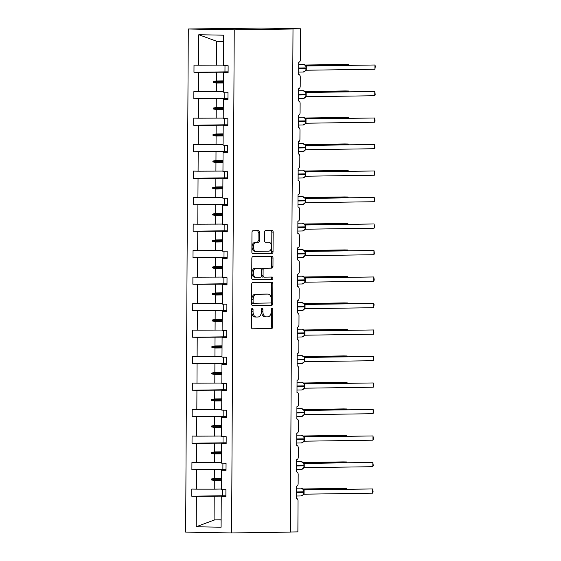 <?xml version="1.0" encoding="UTF-8"?>
<svg xmlns="http://www.w3.org/2000/svg" width="561" height="561" viewBox="0 0 561 561"><rect width="100%" height="100%" fill="white"/><g stroke="black" fill="none" stroke-linecap="round" stroke-linejoin="round"><path stroke-width="0.84" d="M252.31 308.291A1.164 0.743 91.1 0 0 251.566 309.469L251.475 327.182A1.669 1.059 91.1 0 0 252.499 328.837A1.669 1.059 91.1 0 0 252.52 328.837L271.58 328.557A1.669 1.059 91.1 0 0 272.646 326.874L272.737 309.16A1.164 0.743 91.1 0 0 272.022 308.01A1.164 0.743 91.1 0 0 271.258 309.181L271.244 311.474A5.337 3.387 91.1 0 1 267.828 316.86L266.244 316.881A5.337 3.387 91.1 0 1 266.166 316.881A5.337 3.387 91.1 0 1 262.878 311.6L262.892 309.307A1.164 0.743 91.1 0 0 262.176 308.15A1.164 0.743 91.1 0 0 261.412 309.328L261.398 311.621A5.337 3.387 91.1 0 1 257.983 317L256.398 317.028A5.337 3.387 91.1 0 1 256.328 317.028A5.337 3.387 91.1 0 1 253.039 311.741L253.046 309.448A1.164 0.743 91.1 0 0 252.331 308.291A1.164 0.743 91.1 0 0 252.31 308.291M259.434 232.296A1.669 1.059 91.1 0 0 258.404 230.641A1.669 1.059 91.1 0 0 258.383 230.641L253.039 230.718A1.669 1.059 91.1 0 0 251.966 232.401L251.868 252.078A1.669 1.059 91.1 0 0 252.892 253.726L271.973 253.453A1.669 1.059 91.1 0 0 273.039 251.77L273.144 232.093A1.669 1.059 91.1 0 0 272.113 230.445A1.669 1.059 91.1 0 0 272.092 230.445L265.634 230.536A1.669 1.059 91.1 0 0 264.568 232.219L264.526 240.641A1.669 1.059 91.1 0 0 265.549 242.289L268.775 242.247A4.46 2.833 91.1 0 1 268.831 242.247A4.46 2.833 91.1 0 1 271.58 246.714A4.46 2.833 91.1 0 1 268.726 251.167L256.181 251.349A4.46 2.833 91.1 0 1 256.125 251.349A4.46 2.833 91.1 0 1 253.376 246.882A4.46 2.833 91.1 0 1 256.23 242.429L258.319 242.394A1.669 1.059 91.1 0 0 259.385 240.711L259.434 232.296L258.123 232.268A1.669 1.059 91.1 0 0 257.31 230.655M231.595 532.95L234.232 29.845L188.293 28.997L185.656 532.101L231.595 532.95L290.374 532.101L293.003 28.997L289.728 28.934L300.514 28.779L300.345 59.69A2.546 1.62 -88.9 0 1 298.718 62.264L298.69 74.494A2.546 1.62 91.1 0 0 298.655 74.494M234.232 29.845L293.003 28.997M252.766 282.569A1.669 1.059 91.1 0 0 251.7 284.252L251.594 303.929A1.669 1.059 91.1 0 0 252.625 305.577A1.669 1.059 91.1 0 0 252.646 305.577L271.699 305.303A1.669 1.059 91.1 0 0 272.765 303.62L272.87 283.943A1.669 1.059 91.1 0 0 271.84 282.295A1.669 1.059 91.1 0 0 271.819 282.295L252.766 282.569M251.728 278.004L251.833 258.326A1.669 1.059 91.1 0 1 252.899 256.643L271.959 256.37A1.669 1.059 91.1 0 1 271.98 256.37A1.669 1.059 91.1 0 1 273.004 258.018L272.962 266.44A1.669 1.059 91.1 0 1 271.896 268.123L264.168 268.235A1.669 1.059 91.1 0 0 263.102 269.918L263.067 275.5A1.669 1.059 91.1 0 0 264.098 277.155A1.669 1.059 91.1 0 0 264.119 277.155L272.162 277.036A1.164 0.743 91.1 0 1 272.183 277.036A1.164 0.743 91.1 0 1 272.898 278.207A1.164 0.743 91.1 0 1 272.155 279.371L252.78 279.651A1.669 1.059 91.1 0 0 252.78 279.651A1.669 1.059 91.1 0 1 251.728 278.004M228.096 72.474L223.467 72.797L228.096 72.881L228.131 65.749L223.509 65.658L223.664 35.189L198.797 34.726L198.636 65.202L223.509 65.09M228.103 71.843L193.973 72.25L198.601 72.334L198.496 91.695L223.369 91.583M228.103 72.159L198.601 72.334M227.962 98.974L223.334 99.29L227.955 99.374L227.997 92.242L223.369 92.158L223.467 72.797M224.821 98.294L193.833 98.743L198.461 98.827L198.356 118.196L223.236 118.083M227.962 98.652L198.461 98.827M290.374 531.989L297.877 531.884L298.038 500.973A2.546 1.62 91.1 0 0 296.467 498.449A2.546 1.62 91.1 0 0 296.432 498.449L296.496 486.219A2.546 1.62 -88.9 0 0 298.129 483.645L298.179 474.473A2.546 1.62 91.1 0 0 296.608 471.948A2.546 1.62 91.1 0 0 296.573 471.948L296.636 459.718A2.546 1.62 -88.9 0 0 298.27 457.145L298.319 447.98A2.546 1.62 91.1 0 0 296.748 445.455A2.546 1.62 91.1 0 0 296.713 445.455L296.776 433.225A2.546 1.62 -88.9 0 0 298.403 430.652L298.452 421.479A2.546 1.62 91.1 0 0 296.881 418.955A2.546 1.62 91.1 0 0 296.853 418.955L296.916 406.725A2.546 1.62 -88.9 0 0 298.543 404.151L298.592 394.979A2.546 1.62 91.1 0 0 297.021 392.455A2.546 1.62 91.1 0 0 296.986 392.455L297.05 380.232A2.546 1.62 -88.9 0 0 298.683 377.658L298.733 368.486A2.546 1.62 91.1 0 0 297.162 365.961A2.546 1.62 91.1 0 0 297.127 365.961L297.19 353.732A2.546 1.62 -88.9 0 0 298.824 351.158L298.873 341.986A2.546 1.62 91.1 0 0 297.302 339.461A2.546 1.62 91.1 0 0 297.267 339.461L297.33 327.231A2.546 1.62 -88.9 0 0 298.964 324.665L299.006 315.492A2.546 1.62 91.1 0 0 297.442 312.968A2.546 1.62 91.1 0 0 297.407 312.968L297.47 300.738A2.546 1.62 -88.9 0 0 299.097 298.164L299.146 288.992A2.546 1.62 91.1 0 0 297.575 286.468A2.546 1.62 91.1 0 0 297.54 286.468L297.611 274.238A2.546 1.62 -88.9 0 0 299.237 271.671L299.286 262.499A2.546 1.62 91.1 0 0 297.716 259.974A2.546 1.62 91.1 0 0 297.681 259.974L297.744 247.745A2.546 1.62 -88.9 0 0 299.378 245.171L299.427 235.999A2.546 1.62 91.1 0 0 297.856 233.474A2.546 1.62 91.1 0 0 297.821 233.474L297.884 221.244A2.546 1.62 -88.9 0 0 299.518 218.678L299.567 209.505A2.546 1.62 91.1 0 0 297.996 206.981A2.546 1.62 91.1 0 0 297.961 206.981L298.024 194.751A2.546 1.62 -88.9 0 0 299.658 192.178L299.7 183.005A2.546 1.62 91.1 0 0 298.129 180.481A2.546 1.62 91.1 0 0 298.101 180.481L298.164 168.251A2.546 1.62 -88.9 0 0 299.791 165.684L299.84 156.512A2.546 1.62 91.1 0 0 298.27 153.987A2.546 1.62 91.1 0 0 298.235 153.987L298.305 141.758A2.546 1.62 -88.9 0 0 299.932 139.184L299.981 130.012A2.546 1.62 91.1 0 0 298.41 127.487A2.546 1.62 91.1 0 0 298.375 127.487L298.438 115.257A2.546 1.62 -88.9 0 0 300.072 112.684L300.121 103.512A2.546 1.62 91.1 0 0 298.55 100.994A2.546 1.62 91.1 0 0 298.515 100.987L298.578 88.764A2.546 1.62 -88.9 0 0 300.212 86.191L300.261 77.018A2.546 1.62 91.1 0 0 298.69 74.494M227.822 125.468L223.194 125.79L227.822 125.874L227.857 118.743L223.229 118.651L223.334 99.29M224.688 124.794L193.692 125.243L198.321 125.327L198.222 144.689L223.096 144.584M227.822 125.152L198.321 125.327M227.682 151.968L223.054 152.283L227.682 152.368L227.717 145.236L223.089 145.152L223.194 125.79M227.689 151.33L193.559 151.736L198.18 151.821L198.082 171.189L222.955 171.077M227.682 151.645L198.18 151.821M227.542 178.468L222.913 178.784L227.542 178.868L227.577 171.736L222.955 171.645L223.054 152.283M227.549 177.83L193.419 178.237L198.047 178.321L197.942 197.682L222.815 197.577M227.549 178.146L198.047 178.321M227.401 204.961L222.773 205.277L227.401 205.368L227.443 198.229L222.815 198.145L222.913 178.784M224.267 204.281L193.279 204.73L197.907 204.821L197.802 224.183L222.675 224.07M227.408 204.639L197.907 204.821M227.268 231.462L222.64 231.777L227.261 231.861L227.303 224.73L222.675 224.645L222.773 205.277M224.134 230.781L193.138 231.23L197.767 231.314L197.661 250.676L222.542 250.571M227.268 231.139L197.767 231.314M227.128 257.955L222.5 258.27L227.128 258.362L227.163 251.223L222.535 251.139L222.64 231.777M227.128 257.317L192.998 257.723L197.626 257.815L197.528 277.176L222.401 277.064M227.128 257.632L197.626 257.815M226.988 284.455L222.359 284.771L226.988 284.855L227.023 277.723L222.394 277.639L222.5 258.27M223.853 283.775L192.865 284.224L197.486 284.308L197.388 303.669L222.261 303.564M226.988 284.132L197.486 284.308M226.847 310.948L222.219 311.264L226.847 311.355L226.882 304.216L222.261 304.132L222.359 284.771M223.713 310.275L192.725 310.717L197.353 310.808L197.248 330.17L222.121 330.057M226.854 310.633L197.353 310.808M226.714 337.449L222.086 337.764L226.707 337.848L226.749 330.717L222.121 330.632L222.219 311.264M226.714 336.81L192.584 337.217L197.213 337.301L197.107 356.663L221.981 356.558M226.714 337.126L197.213 337.301M226.574 363.942L221.946 364.264L226.567 364.348L226.609 357.21L221.981 357.126L222.086 337.764M226.574 363.304L192.444 363.717L197.072 363.801L196.974 383.163L221.847 383.051M226.574 363.626L197.072 363.801M226.434 390.442L221.805 390.758L226.434 390.842L226.469 383.71L221.84 383.626L221.946 364.264M223.299 389.762L192.304 390.211L196.932 390.295L196.834 409.663L221.707 409.551M226.434 390.119L196.932 390.295M226.293 416.935L221.665 417.258L226.293 417.342L226.328 410.21L221.707 410.119L221.805 390.758M223.159 416.262L192.171 416.711L196.792 416.795L196.694 436.156L221.567 436.044M226.293 416.62L196.792 416.795M226.153 443.435L221.525 443.751L226.153 443.835L226.188 436.703L221.567 436.619L221.665 417.258M226.16 442.797L192.03 443.204L196.659 443.288L196.553 462.657L221.427 462.545M226.16 443.113L196.659 443.288M226.02 469.929L221.392 470.251L226.013 470.335L226.055 463.204L221.427 463.113L221.525 443.751M222.878 469.255L191.89 469.704L196.518 469.788L196.413 489.15L191.792 489.066L191.75 496.197L196.378 496.282L196.217 526.758L214.618 519.879L221.125 519.998M226.02 469.613L196.518 469.788M225.88 496.429L221.251 496.744L225.88 496.829L225.915 489.697L221.286 489.613L221.392 470.251M222.745 495.749L191.75 496.197M225.88 496.106L196.378 496.282M300.514 28.779L261.138 28.05L188.293 28.997M193.973 72.25L194.008 65.111L198.636 65.202M193.833 98.743L193.868 91.611L198.496 91.695M193.692 125.243L193.734 118.105L198.356 118.196M193.559 151.736L193.594 144.605L198.222 144.689M193.419 178.237L193.454 171.098L198.082 171.189M193.279 204.73L193.314 197.598L197.942 197.682M193.138 231.23L193.18 224.098L197.802 224.183M192.998 257.723L193.04 250.592L197.661 250.676M192.865 284.224L192.9 277.092L197.528 277.176M192.725 310.717L192.76 303.585L197.388 303.669M192.584 337.217L192.619 330.085L197.248 330.17M192.444 363.717L192.486 356.579L197.107 356.663M192.304 390.211L192.346 383.079L196.974 383.163M192.171 416.711L192.206 409.572L196.834 409.663M192.03 443.204L192.065 436.072L196.694 436.156M191.89 469.704L191.925 462.566L196.553 462.657M221.251 496.744L221.09 527.221L196.217 526.758M223.418 82.951L216.371 83.049L216.322 91.688M216.427 72.327L216.378 80.966L213.292 81.583L213.285 82.432L216.371 83.049M223.425 80.861L216.378 80.966M223.278 109.444L216.23 109.549L216.181 118.189M216.287 98.82L216.237 107.46L213.152 108.084L213.145 108.932L216.23 109.549M223.292 107.361L216.237 107.46M223.138 135.944L216.09 136.043L216.048 144.682M216.146 125.32L216.104 133.96L213.012 134.577L213.005 135.425L216.09 136.043M223.152 133.855L216.104 133.96M222.998 162.438L215.95 162.543L215.908 171.182M216.006 151.814L215.964 160.453L212.871 161.077L212.871 161.926L215.95 162.543M223.012 160.355L215.964 160.453M222.864 188.938L215.81 189.036L215.768 197.675M215.866 178.314L215.824 186.953L212.731 187.57L212.731 188.419L215.81 189.036M222.871 186.848L215.824 186.953M222.724 215.431L215.676 215.536L215.627 224.176M215.733 204.807L215.683 213.446L212.598 214.071L212.591 214.919L215.676 215.536M222.731 213.348L215.683 213.446M222.584 241.931L215.536 242.029L215.487 250.669M215.592 231.307L215.543 239.947L212.458 240.564L212.451 241.412L215.536 242.029M222.598 239.842L215.543 239.947M222.444 268.424L215.396 268.53L215.354 277.169M215.452 257.808L215.41 266.44L212.317 267.064L212.31 267.913L215.396 268.53M222.458 266.342L215.41 266.44M222.31 294.925L215.256 295.023L215.214 303.662M215.312 284.301L215.27 292.94L212.177 293.557L212.177 294.406L215.256 295.023M222.317 292.835L215.27 292.94M222.17 321.418L215.122 321.523L215.073 330.163M215.179 310.801L215.129 319.44L212.037 320.058L212.037 320.906L215.122 321.523M222.177 319.335L215.129 319.44M222.03 347.918L214.982 348.016L214.933 356.656M215.038 337.294L214.989 345.934L211.904 346.551L211.897 347.406L214.982 348.016M222.044 345.835L214.989 345.934M221.89 374.411L214.842 374.517L214.793 383.156M214.898 363.794L214.856 372.434L211.763 373.051L211.756 373.899L214.842 374.517M221.904 372.329L214.856 372.434M221.749 400.912L214.702 401.017L214.66 409.649M214.758 390.288L214.716 398.927L211.623 399.544L211.616 400.4L214.702 401.017M221.763 398.829L214.716 398.927M221.616 427.412L214.561 427.51L214.519 436.149M214.618 416.788L214.575 425.427L211.483 426.044L211.483 426.893L214.561 427.51M221.623 425.322L214.575 425.427M221.476 453.905L214.428 454.01L214.379 462.65M214.484 443.281L214.435 451.921L211.35 452.545L211.343 453.393L214.428 454.01M221.483 451.822L214.435 451.921M221.336 480.405L214.288 480.504L214.239 489.143L221.293 489.045M214.344 469.781L214.295 478.421L211.209 479.038L211.202 479.886L214.288 480.504M221.35 478.316L214.295 478.421M214.239 489.143L196.413 489.15M214.204 496.275L214.078 520.229M221.132 519.788L214.618 519.879M223.636 41.696L216.588 41.241L216.462 65.188M216.588 41.241L198.797 34.726M221.343 479.739L211.202 479.886M221.343 478.891L211.209 479.038M221.476 453.246L211.343 453.393M221.483 452.397L211.35 452.545M221.616 426.746L211.483 426.893M221.623 425.897L211.483 426.044M221.756 400.252L211.616 400.4M221.763 399.404L211.623 399.544M221.897 373.752L211.756 373.899M221.897 372.904L211.763 373.051M222.03 347.259L211.897 347.406M222.037 346.41L211.904 346.551M222.17 320.759L212.037 320.906M222.177 319.91L212.037 320.058M222.31 294.266L212.177 294.406M222.317 293.41L212.177 293.557M222.451 267.765L212.31 267.913M222.451 266.917L212.317 267.064M222.591 241.265L212.451 241.412M222.591 240.417L212.458 240.564M222.724 214.772L212.591 214.919M222.731 213.923L212.598 214.071M222.864 188.272L212.731 188.419M222.871 187.423L212.731 187.57M223.005 161.778L212.871 161.926M223.012 160.93L212.871 161.077M223.145 135.278L213.005 135.425M223.145 134.43L213.012 134.577M223.285 108.785L213.145 108.932M223.285 107.936L213.152 108.084M223.418 82.285L213.285 82.432M223.425 81.436L213.292 81.583M251.658 308.908A1.164 0.743 91.1 0 1 251.735 309.427L251.721 311.713A5.337 3.387 91.1 0 0 255.01 317A5.337 3.387 91.1 0 0 255.08 317L256.251 317.021M266.096 316.881L264.925 316.86A5.337 3.387 91.1 0 1 264.855 316.86A5.337 3.387 91.1 0 1 261.566 311.572L261.58 309.279A1.164 0.743 91.1 0 0 261.503 308.76M252.282 328.795L270.269 328.536A1.669 1.059 91.1 0 0 271.335 326.853L271.426 309.139A1.164 0.743 91.1 0 0 271.349 308.62M252.408 305.535L270.388 305.275A1.669 1.059 91.1 0 0 271.454 303.592L271.559 283.922A1.669 1.059 91.1 0 0 270.746 282.309M253.088 302.07A1.164 0.743 91.1 0 0 253.803 303.228A1.164 0.743 91.1 0 0 253.824 303.228L270.549 302.982A1.164 0.743 91.1 0 0 271.293 301.804L271.307 299.392A5.337 3.387 91.1 0 0 268.018 294.104A5.337 3.387 91.1 0 0 267.948 294.104L256.517 294.266A5.337 3.387 91.1 0 0 253.102 299.651L253.088 302.07L251.777 302.042A1.164 0.743 91.1 0 0 252.492 303.199A1.164 0.743 91.1 0 0 252.506 303.199L253.789 303.228M266.777 294.083A5.337 3.387 91.1 0 0 266.706 294.076A5.337 3.387 91.1 0 0 266.636 294.076L267.948 294.104M251.777 302.042L251.784 299.63A5.337 3.387 91.1 0 1 255.199 294.245L266.636 294.076M262.786 277.127L262.807 277.127A1.669 1.059 91.1 0 0 262.807 277.127A1.669 1.059 91.1 0 1 261.756 275.479L261.784 269.89A1.669 1.059 91.1 0 1 262.857 268.207L270.584 268.102A1.669 1.059 91.1 0 0 271.65 266.419L271.692 257.997A1.669 1.059 91.1 0 0 270.886 256.384M252.541 279.609L270.844 279.35A1.164 0.743 91.1 0 0 271.58 278.326A1.164 0.743 91.1 0 0 271.054 277.057M256.146 268.347A4.46 2.833 91.1 0 0 253.292 272.807A4.46 2.833 91.1 0 0 256.04 277.267A4.46 2.833 91.1 0 0 256.104 277.267L260.521 277.204A1.669 1.059 91.1 0 0 261.587 275.521L261.615 269.939A1.669 1.059 91.1 0 0 260.592 268.284A1.669 1.059 91.1 0 0 260.57 268.284L254.834 268.326A4.46 2.833 91.1 0 0 251.98 272.779A4.46 2.833 91.1 0 0 254.729 277.246A4.46 2.833 91.1 0 0 254.785 277.246L255.984 277.267M254.834 268.326L259.252 268.263M256.068 251.342L254.869 251.321A4.46 2.833 91.1 0 1 254.813 251.321A4.46 2.833 91.1 0 1 252.064 246.854A4.46 2.833 91.1 0 1 254.918 242.401L257.008 242.373A1.669 1.059 91.1 0 0 258.074 240.69L258.123 232.268M267.583 242.226A4.46 2.833 91.1 0 0 267.52 242.219A4.46 2.833 91.1 0 0 267.464 242.219L268.775 242.247M265.332 242.254L267.464 242.219M252.674 253.684L270.661 253.425A1.669 1.059 91.1 0 0 271.727 251.742L271.833 232.072A1.669 1.059 91.1 0 0 271.019 230.459M302.709 495.167L303.438 494.536L303.978 492.341M372.693 493.189L373.114 491.878L372.714 488.947L372.693 493.189L304.062 494.185L304.083 489.935A1.865 1.564 91.7 0 0 304.111 489.935L372.714 488.947L303.746 489.83M303.978 491.829L303.48 489.662L302.737 488.961M304.062 494.185L301.089 495.952A3.654 2.819 -90.8 0 0 303.859 492.355L303.859 491.843A3.654 2.819 -90.8 0 0 301.061 488.14A3.654 2.819 -90.8 0 0 300.991 488.14A3.654 2.819 -90.8 0 0 300.913 488.147M304.083 489.935L300.991 488.14L296.489 488.203M346.46 489.213L346.46 488.456L303.059 489.087M346.712 489.213L346.46 488.456L343.185 488.393L302.954 488.975M225.88 495.791L222.745 495.77L222.773 489.641M346.6 462.72L346.6 461.962L303.192 462.587M346.852 462.713L346.6 461.962L343.318 461.899L303.094 462.481M226.02 469.298L222.878 469.277L222.913 463.141M346.733 436.22L346.74 435.462L303.333 436.093M346.993 436.22L346.74 435.462L343.458 435.399L303.235 435.981M223.019 442.776L223.054 436.647M346.873 409.726L346.88 408.969L303.473 409.593M347.133 409.719L346.88 408.969L343.598 408.906L303.368 409.488M226.3 416.304L223.159 416.283L223.194 410.147M347.014 383.226L347.021 382.469L303.613 383.093M347.266 383.226L347.021 382.469L343.739 382.406L303.508 382.988M226.434 389.804L223.299 389.783L223.327 383.654M302.842 468.673L303.578 468.042L304.111 465.847M372.827 466.696L373.254 465.378L372.848 462.446L372.827 466.696L304.251 467.685L304.223 463.435A1.865 1.564 91.7 0 0 304.251 463.435L372.848 462.446L303.887 463.337M304.118 465.335L303.62 463.162L302.877 462.46M304.202 467.685L301.229 469.459A3.654 2.819 -90.8 0 0 303.999 465.861L303.999 465.35A3.654 2.819 -90.8 0 0 301.201 461.647A3.654 2.819 -90.8 0 0 301.124 461.647A3.654 2.819 -90.8 0 0 301.054 461.647M304.223 463.435L301.124 461.647L296.629 461.71M302.982 442.173L303.718 441.542L304.251 439.347M372.967 440.196L373.395 438.884L372.988 435.946L372.967 440.196L304.335 441.191L304.364 436.942L372.988 435.946L304.027 436.837M304.258 438.835L303.76 436.668L303.017 435.967M304.335 441.191L301.369 442.959A3.654 2.819 -90.8 0 0 304.139 439.361L304.139 438.849A3.654 2.819 -90.8 0 0 301.334 435.147A3.654 2.819 -90.8 0 0 301.264 435.147A3.654 2.819 -90.8 0 0 301.194 435.147M304.357 436.942A1.865 1.564 91.7 0 0 304.392 436.942L301.264 435.147L296.762 435.21M303.122 415.68L303.859 415.042L304.392 412.854M373.107 413.695L373.542 410.687L373.128 409.453L373.107 413.695L304.476 414.691L304.497 410.442A1.865 1.564 91.7 0 0 304.525 410.442L373.128 409.453L304.167 410.343M304.392 412.342L303.901 410.168L303.157 409.467M304.476 414.691L301.509 416.465A3.654 2.819 -90.8 0 0 304.272 412.868L304.279 412.356A3.654 2.819 -90.8 0 0 301.474 408.653A3.654 2.819 -90.8 0 0 301.404 408.653A3.654 2.819 -90.8 0 0 301.334 408.653M304.497 410.442L301.404 408.653L296.902 408.717M303.263 389.18L303.999 388.549L304.532 386.354M373.247 387.202L373.668 385.891L373.268 382.953L373.247 387.202L304.616 388.198L304.637 383.948A1.865 1.564 91.7 0 0 304.665 383.948L373.268 382.953L304.307 383.843M304.048 383.696L303.291 382.974M304.616 388.198L301.643 389.965A3.654 2.819 -90.8 0 0 304.413 386.368L304.42 385.856A3.654 2.819 -90.8 0 0 301.615 382.153A3.654 2.819 -90.8 0 0 301.545 382.153A3.654 2.819 -90.8 0 0 301.467 382.153M304.637 383.948L301.545 382.153L297.042 382.216M347.154 356.733L347.154 355.969L303.753 356.6M347.406 356.726L347.154 355.969L343.872 355.912L303.648 356.494M223.439 363.29L223.467 357.154M303.403 362.687L304.132 362.048L304.672 359.853M373.381 360.702L373.808 359.391L373.409 356.459L373.381 360.702L304.756 361.698L304.777 357.448A1.865 1.564 91.7 0 0 304.805 357.448L373.409 356.459L304.441 357.35M304.672 359.349L304.174 357.175L303.431 356.473M304.756 361.698L301.783 363.472A3.654 2.819 -90.8 0 0 304.553 359.867L304.925 359.825M304.777 357.448L301.678 355.66A3.654 2.819 -90.8 0 0 301.608 355.66M347.294 330.233L347.294 329.475L303.887 330.099M347.547 330.226L347.294 329.475L344.012 329.412L303.789 329.994M223.573 336.789L223.608 330.66M303.536 336.186L304.272 335.555L304.805 333.36M373.521 334.209L373.949 332.897L373.542 329.959L373.521 334.209L304.896 335.205L304.918 330.955A1.865 1.564 91.7 0 0 304.946 330.955L373.542 329.959L304.581 330.85M304.812 332.848L304.314 330.674L303.571 329.98M304.896 335.205L301.923 336.972A3.654 2.819 -90.8 0 0 304.693 333.374L304.693 332.862A3.654 2.819 -90.8 0 0 301.895 329.16A3.654 2.819 -90.8 0 0 301.818 329.16A3.654 2.819 -90.8 0 0 301.748 329.16M304.918 330.955L301.818 329.16L297.323 329.223M347.427 303.732L347.434 302.975L304.027 303.606M347.687 303.732L347.434 302.975L344.152 302.919L303.929 303.501M226.854 310.31L223.713 310.296L223.748 304.16M303.676 309.693L304.413 309.055L304.946 306.86M373.661 307.709L374.096 304.7L373.682 303.466L373.661 307.709L305.03 308.704L305.051 304.455A1.865 1.564 91.7 0 0 305.086 304.455L373.682 303.466L304.721 304.35M304.946 306.355L304.455 304.181L303.711 303.48M305.03 308.704L302.063 310.478A3.654 2.819 -90.8 0 0 304.833 306.874L304.833 306.369A3.654 2.819 -90.8 0 0 302.028 302.66A3.654 2.819 -90.8 0 0 301.958 302.66A3.654 2.819 -90.8 0 0 301.888 302.667M305.051 304.455L301.958 302.66L297.456 302.73M347.568 277.239L347.575 276.482L304.167 277.106M347.82 277.232L347.575 276.482L344.293 276.419L304.062 277.001M226.995 283.817L223.853 283.796L223.888 277.667M303.817 283.193L304.553 282.562L305.086 280.367M305.191 277.954A1.865 1.564 91.7 0 0 305.219 277.961L373.822 276.966L373.801 281.215L305.219 282.204L305.24 277.961L303.852 276.987M373.801 281.215L374.222 279.897L373.822 276.966L304.861 277.856M305.086 279.855L304.49 277.471L302.099 276.166A3.654 2.819 -90.8 0 0 302.028 276.166M305.17 282.204L302.204 283.978A3.654 2.819 -90.8 0 0 304.967 280.381L304.974 279.869A3.654 2.819 -90.8 0 0 302.169 276.166A3.654 2.819 -90.8 0 0 302.099 276.166L297.596 276.229M347.708 250.739L347.715 249.982L304.307 250.613M347.96 250.739L347.715 249.982L344.433 249.925L304.202 250.508M223.993 257.303L224.021 251.167M303.957 256.693L304.693 256.061L305.226 253.867M373.942 254.715L374.362 253.404L373.963 250.472L373.942 254.715L305.31 255.711L305.331 251.461A1.865 1.564 91.7 0 0 305.359 251.461L373.963 250.472L304.995 251.356M305.226 253.362L304.728 251.188L303.985 250.487M305.31 255.711L302.337 257.485A3.654 2.819 -90.8 0 0 305.107 253.881L305.114 253.376A3.654 2.819 -90.8 0 0 302.309 249.666A3.654 2.819 -90.8 0 0 302.239 249.666A3.654 2.819 -90.8 0 0 302.162 249.673M305.331 251.461L302.239 249.666L297.737 249.736M347.848 224.246L347.848 223.488L304.441 224.112M348.101 224.239L347.848 223.488L344.566 223.425L304.343 224.007M227.268 230.823L224.134 230.802L224.162 224.666M304.09 230.199L304.826 229.568L305.359 227.373M374.075 228.222L374.503 226.903L374.103 223.972L374.075 228.222L305.5 229.211L305.472 224.961A1.865 1.564 91.7 0 0 305.5 224.961L374.103 223.972L305.135 224.863M305.366 226.861L304.868 224.688L304.125 223.993M305.45 229.211L302.477 230.985A3.654 2.819 -90.8 0 0 305.247 227.387L305.247 226.875A3.654 2.819 -90.8 0 0 302.449 223.173A3.654 2.819 -90.8 0 0 302.372 223.173A3.654 2.819 -90.8 0 0 302.302 223.173M305.472 224.961L302.372 223.173L297.877 223.236M347.988 197.745L347.988 196.988L304.581 197.619M348.241 197.745L347.988 196.988L344.706 196.932L304.483 197.507M227.408 204.323L224.267 204.309L224.302 198.173M304.23 203.699L304.967 203.068L305.5 200.873M374.215 201.722L374.643 200.41L374.236 197.479L374.215 201.722L305.584 202.717L305.612 198.468A1.865 1.564 91.7 0 0 305.64 198.468L374.236 197.479L305.275 198.363M305.507 200.368L305.009 198.194L304.265 197.493M305.584 202.717L302.617 204.485A3.654 2.819 -90.8 0 0 305.387 200.887L305.387 200.382A3.654 2.819 -90.8 0 0 302.582 196.673A3.654 2.819 -90.8 0 0 302.512 196.673A3.654 2.819 -90.8 0 0 302.442 196.68M305.612 198.468L302.512 196.673L298.01 196.743M348.122 171.252L348.129 170.495L304.721 171.119M348.381 171.245L348.129 170.495L344.847 170.432L304.616 171.014M224.407 177.809L224.442 171.673M304.371 177.206L305.107 176.575L305.64 174.38M374.355 175.228L374.79 172.213L374.376 170.979L374.355 175.228L305.773 176.217L305.745 171.968A1.865 1.564 91.7 0 0 305.78 171.968L374.376 170.979L305.415 171.869M305.64 173.868L305.149 171.694L304.406 170.993M305.724 176.217L302.758 177.991A3.654 2.819 -90.8 0 0 305.528 174.394L305.528 173.882A3.654 2.819 -90.8 0 0 302.723 170.179A3.654 2.819 -90.8 0 0 302.652 170.179A3.654 2.819 -90.8 0 0 302.582 170.179M305.745 171.968L302.652 170.179L298.15 170.242M348.262 144.752L348.269 143.995L304.861 144.626M348.514 144.752L348.269 143.995L344.987 143.932L304.756 144.514M224.547 151.309L224.575 145.18M304.511 150.706L305.247 150.075L305.78 147.88M374.496 148.728L374.916 147.417L374.517 144.479L374.496 148.728L305.864 149.724L305.885 145.474A1.865 1.564 91.7 0 0 305.913 145.474L374.517 144.479L305.556 145.369M305.78 147.368L305.289 145.201L304.539 144.5M305.864 149.724L302.891 151.491A3.654 2.819 -90.8 0 0 305.661 147.894L305.668 147.382A3.654 2.819 -90.8 0 0 302.863 143.679A3.654 2.819 -90.8 0 0 302.793 143.679A3.654 2.819 -90.8 0 0 302.723 143.686M305.885 145.474L302.793 143.679L298.291 143.742M348.402 118.259L348.402 117.501L305.002 118.126M348.654 118.252L348.402 117.501L345.127 117.438L304.896 118.02M227.822 124.837L224.688 124.815L224.716 118.68M304.651 124.212L305.38 123.581M374.636 122.228L375.057 120.917L374.657 117.985L374.636 122.228L306.004 123.224L306.026 118.974A1.865 1.564 91.7 0 0 306.054 118.974L374.657 117.985L305.689 118.876M305.92 120.874L305.422 118.701L304.679 117.999M306.004 123.224L303.031 124.998A3.654 2.819 -90.8 0 0 305.801 121.4L305.92 121.386M306.026 118.974L302.933 117.186A3.654 2.819 -90.8 0 0 302.856 117.186M348.542 91.759L348.542 91.001L305.135 91.632M348.795 91.759L348.542 91.001L345.26 90.938L305.037 91.52M227.962 98.336L224.821 98.315L224.856 92.186M304.784 97.712L305.521 97.081L306.054 94.886M374.769 95.735L375.197 94.423L374.79 91.485L374.769 95.735L306.145 96.73L306.166 92.481A1.865 1.564 91.7 0 0 306.194 92.481L374.79 91.485L305.829 92.376M306.061 94.374L305.563 92.207L304.819 91.506M306.145 96.73L303.171 98.498A3.654 2.819 -90.8 0 0 305.941 94.9L305.941 94.388A3.654 2.819 -90.8 0 0 303.143 90.686A3.654 2.819 -90.8 0 0 303.066 90.686A3.654 2.819 -90.8 0 0 302.996 90.686M306.166 92.481L303.066 90.686L298.571 90.749M348.676 65.265L348.683 64.501L305.275 65.132M348.935 65.258L348.683 64.501L345.401 64.445L305.177 65.027M224.961 71.822L224.996 65.686M304.925 71.219L305.661 70.581L306.194 68.386M374.909 69.234L375.344 66.226L374.93 64.992L374.909 69.234L306.278 70.23L306.306 65.981A1.865 1.564 91.7 0 0 306.334 65.981L374.93 64.992L305.969 65.882M306.201 67.881L305.703 65.707L304.96 65.006M306.278 70.23L303.312 72.004A3.654 2.819 -90.8 0 0 306.082 68.4L306.082 67.895A3.654 2.819 -90.8 0 0 303.277 64.192A3.654 2.819 -90.8 0 0 303.206 64.192A3.654 2.819 -90.8 0 0 303.136 64.192M306.306 65.981L303.206 64.192L298.704 64.256M251.721 311.713L253.039 311.741M261.58 309.279L262.892 309.307M261.566 311.572L262.878 311.6M271.426 309.139L272.737 309.16M271.335 326.853L272.646 326.874M270.269 328.536L271.58 328.557M251.735 309.427L253.046 309.448M271.559 283.922L272.87 283.943M271.454 303.592L272.765 303.62M270.388 305.275L271.699 305.303M255.199 294.245L256.517 294.266M251.784 299.63L253.102 299.651M271.692 257.997L273.004 258.018M271.65 266.419L272.962 266.44M270.584 268.102L271.896 268.123M262.857 268.207L264.168 268.235M261.784 269.89L263.102 269.918M261.756 275.479L263.067 275.5M270.844 279.35L272.155 279.371M258.074 240.69L259.385 240.711M257.008 242.373L258.319 242.394M254.918 242.401L256.23 242.429M271.833 232.072L273.144 232.093M271.727 251.742L273.039 251.77M270.661 253.425L271.973 253.453M301.019 495.952A3.654 2.819 -90.8 0 0 301.089 495.952L296.446 496.022M296.467 492.46L303.859 492.355L303.859 491.843L296.467 491.955M301.159 469.459A3.654 2.819 -90.8 0 0 301.229 469.459L296.587 469.522M296.601 465.967L303.999 465.861L303.999 465.35L296.608 465.455M301.299 442.959A3.654 2.819 -90.8 0 0 301.369 442.959L296.727 443.029M296.741 439.466L304.139 439.361L304.139 438.849L296.748 438.961M301.432 416.465A3.654 2.819 -90.8 0 0 301.509 416.465L296.86 416.528M296.881 412.973L304.272 412.868L304.279 412.356L296.881 412.461M301.573 389.965A3.654 2.819 -90.8 0 0 301.643 389.965L297 390.035M297.021 386.473L304.413 386.368L304.42 385.856L297.021 385.968M304.532 385.842L304.034 383.675M301.713 363.472A3.654 2.819 -90.8 0 0 301.783 363.472L297.141 363.535M297.162 359.98L304.553 359.867L304.553 359.363A3.654 2.819 -90.8 0 0 301.755 355.66A3.654 2.819 -90.8 0 0 301.678 355.66L297.183 355.723M304.749 359.86L304.749 359.356L297.162 359.468M301.853 336.972A3.654 2.819 -90.8 0 0 301.923 336.972L297.281 337.042M297.295 333.479L304.693 333.374L304.693 332.862L297.302 332.968M301.986 310.478A3.654 2.819 -90.8 0 0 302.063 310.478L297.414 310.542M297.435 306.986L304.833 306.874L304.833 306.369L297.442 306.474M302.127 283.978A3.654 2.819 -90.8 0 0 302.204 283.978L297.554 284.048M297.575 280.486L304.967 280.381L304.974 279.869L297.575 279.974M302.267 257.485A3.654 2.819 -90.8 0 0 302.337 257.485L297.695 257.548M297.716 253.993L305.107 253.881L305.114 253.376L297.716 253.481M302.407 230.985A3.654 2.819 -90.8 0 0 302.477 230.985L297.835 231.055M297.856 227.493L305.247 227.387L305.247 226.875L297.856 226.981M302.547 204.485A3.654 2.819 -90.8 0 0 302.617 204.485L297.975 204.555M297.989 200.992L305.387 200.887L305.387 200.382L297.996 200.487M302.681 177.991A3.654 2.819 -90.8 0 0 302.758 177.991L298.108 178.061M298.129 174.499L305.528 174.394L305.528 173.882L298.129 173.987M302.821 151.491A3.654 2.819 -90.8 0 0 302.891 151.491L298.249 151.561M298.27 147.999L305.661 147.894L305.668 147.382L298.27 147.494M302.961 124.998A3.654 2.819 -90.8 0 0 303.031 124.998L298.389 125.061M298.41 121.506L305.801 121.4L305.801 120.888A3.654 2.819 -90.8 0 0 303.003 117.186A3.654 2.819 -90.8 0 0 302.933 117.186L298.431 117.249M305.38 123.574L305.997 120.881L298.41 120.994M303.101 98.498A3.654 2.819 -90.8 0 0 303.171 98.498L298.529 98.568M298.543 95.005L305.941 94.9L305.941 94.388L298.55 94.5M303.242 72.004A3.654 2.819 -90.8 0 0 303.312 72.004L298.669 72.067M298.683 68.512L306.082 68.4L306.082 67.895L298.69 68M255.01 317L256.328 317.028M264.855 316.86L266.166 316.881M252.492 303.199L253.803 303.228M266.706 294.076L268.018 294.104M254.729 277.246L256.04 277.267M254.813 251.321L256.125 251.349M267.52 242.219L268.831 242.247"/></g></svg>
